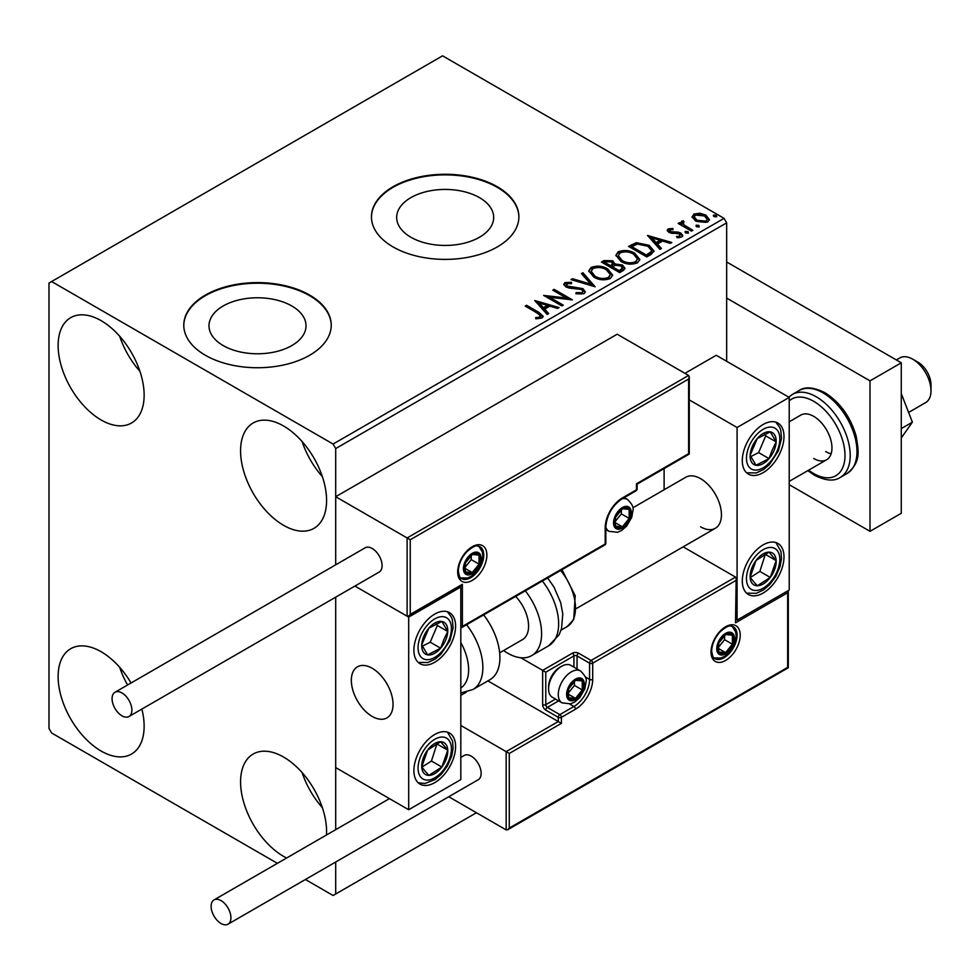 <?xml version="1.0" encoding="UTF-8"?>
<svg xmlns="http://www.w3.org/2000/svg" width="980" height="980" viewBox="0 0 980 980"><rect width="100%" height="100%" fill="white"/><g stroke="black" fill="none" stroke-linecap="round" stroke-linejoin="round"><path stroke-width="1.47" d="M479.465 197.629A48.51 28.004 0 0 0 426.606 191.566A48.51 28.004 0 0 0 396.667 217.438A48.51 28.004 0 0 0 410.865 237.234A48.51 28.004 0 0 0 463.736 243.31A48.51 28.004 0 0 0 493.675 217.438A48.51 28.004 0 0 0 479.465 197.629M291.807 305.981A48.51 28.004 0 0 0 238.949 299.905A48.51 28.004 0 0 0 208.997 325.776A48.51 28.004 0 0 0 223.207 345.585A48.51 28.004 0 0 0 276.078 351.649A48.51 28.004 0 0 0 306.017 325.776A48.51 28.004 0 0 0 291.807 305.981M309.643 295.078A73.721 42.557 0 0 0 229.296 285.854A73.721 42.557 0 0 0 183.787 325.176A73.721 42.557 0 0 0 205.383 355.274A73.721 42.557 0 0 0 285.719 364.499A73.721 42.557 0 0 0 331.228 325.176A73.721 42.557 0 0 0 309.643 295.078M331.228 325.483A73.721 42.557 0 0 0 309.643 295.678A73.721 42.557 0 0 0 229.541 286.405A73.721 42.557 0 0 0 183.787 325.483M497.301 186.739A73.721 42.557 0 0 0 416.953 177.515A73.721 42.557 0 0 0 371.445 216.837A73.721 42.557 0 0 0 393.041 246.923A73.721 42.557 0 0 0 473.377 256.16A73.721 42.557 0 0 0 518.885 216.837A73.721 42.557 0 0 0 497.301 186.739M518.885 217.131A73.721 42.557 0 0 0 497.301 187.339A73.721 42.557 0 0 0 417.198 178.054A73.721 42.557 0 0 0 371.457 217.131M286.613 858.002A60.821 35.108 60 0 1 283.575 856.373A60.821 35.108 60 0 1 243.849 802.779A60.821 35.108 60 0 1 253.171 754.049A60.821 35.108 60 0 1 283.575 757.05A60.821 35.108 60 0 1 326.475 834.997M322.383 807.716A60.821 35.108 60 0 1 302.11 772.608M101.124 419.979A60.821 35.108 60 0 1 61.397 366.385A60.821 35.108 60 0 1 70.719 317.655A60.821 35.108 60 0 1 101.124 320.668A60.821 35.108 60 0 1 140.863 374.262A60.821 35.108 60 0 1 131.541 422.993A60.821 35.108 60 0 1 101.124 419.979M139.932 371.322A60.821 35.108 60 0 1 119.658 336.214M283.575 525.317A60.821 35.108 60 0 1 243.849 471.723A60.821 35.108 60 0 1 253.171 422.98A60.821 35.108 60 0 1 283.575 425.994A60.821 35.108 60 0 1 323.302 479.588A60.821 35.108 60 0 1 313.98 528.33A60.821 35.108 60 0 1 283.575 525.317M322.383 476.66A60.821 35.108 60 0 1 302.11 441.551M141.88 709.067A60.821 35.108 60 0 1 131.541 754.049A60.821 35.108 60 0 1 101.124 751.035A60.821 35.108 60 0 1 61.397 697.442A60.821 35.108 60 0 1 70.719 648.711A60.821 35.108 60 0 1 101.124 651.725A60.821 35.108 60 0 1 131.038 682.974M127.572 684.983A60.821 35.108 60 0 1 119.658 667.27M726.658 361.289L726.658 222.852L335.699 448.571L333.09 444.05L724.048 218.344L442.568 55.823L49 283.049L49 728.471L51.609 732.979L277.389 863.331M305.405 879.501L333.09 895.5L335.699 893.993L335.699 862.008M335.699 829.668L335.699 597.163L335.699 767.585L408.685 809.725L460.808 779.627L460.808 587.008L459.89 586.481M410.24 539.76L410.24 614.399L462.376 584.301L462.376 626.441L605.199 543.974L605.199 527.718A24.329 14.051 -60 0 1 622.41 497.926L636.473 489.804L636.473 483.789L688.609 453.691L688.609 379.052L410.24 539.76L335.699 496.725L335.699 564.823L335.699 448.571M335.699 893.993L476.452 812.739M692.235 217.572L693.816 214.106L699.793 213.199L705.894 215.147L709.398 219.581L707.621 222.08L695.604 221.088L692.076 216.629M683.158 222.154L684.04 224.959L692.872 230.325L691.476 231.133L678.136 223.428L679.544 222.619L681.504 223.758L680.978 222.276L683.28 220.721L684.028 221.933L683.158 222.154L682.68 224.15M669.904 229.81L670.345 231.623L678.319 232.162L680.843 233.093L682.778 235.555L681.725 237.025L677.033 237.65L676.604 236.474L679.936 236.168L679.508 233.938L669.009 232.468L667.221 230.263L668.176 228.916L672.782 228.438L673.113 229.577L669.904 229.81L669.463 231.66M679.936 236.168L679.936 237.368L679.936 236.168M651.039 254.469L646.8 256.919L628.548 246.384L636.314 242.673L649.128 245.306L654.015 250.966L651.039 254.469M619.666 272.587L601.414 262.052L603.999 260.57L612.721 260.754L614.889 263.975L622.435 265.004L624.995 268.238L623.317 270.48L619.666 272.587M614.95 263.498L614.889 265.176L622.435 266.205L622.435 265.004M595.105 286.773L571.009 279.606L572.541 278.724L590.818 284.163L581.41 273.604L582.941 272.722L595.105 286.773M563.292 305.135L561.895 305.944L543.643 295.409L566.379 297.993L552.769 290.141L554.166 289.333L572.418 299.868L549.719 297.295L563.292 305.135M537.31 313.086L525.17 306.079L526.566 305.27L538.89 312.387L543.19 316.32L541.94 317.998L536.391 318.77L535.705 317.557L538.878 317.312L540.666 316.001L537.31 313.086M333.09 444.05L51.609 281.542M534.762 300.542L559.078 307.561L557.559 308.443L549.829 306.152L544.709 309.117L548.678 313.576L547.159 314.457L534.762 300.542M566.771 283.686L567.236 286.074L582.916 288.647L585.317 291.82L584.007 293.718L575.909 293.779L576.13 292.591L582.022 292.702L582.965 291.342L581.483 289.443L569.417 288.12L565.913 286.932L563.77 284.298L564.921 282.595L571.524 282.338L571.548 283.624L566.771 283.686L566.085 285.829M593.782 277.095L588.772 270.897L591.038 267.503C596.991 265.372 602.553 265.85 607.723 268.937L612.659 275.147L610.332 278.516C604.427 280.599 598.915 280.121 593.782 277.095M620.916 261.427L615.905 255.229L618.172 251.836C624.125 249.704 629.687 250.182 634.856 253.269L639.781 259.492L637.466 262.848C631.561 264.943 626.049 264.465 620.916 261.427M647.498 235.445L671.827 242.477L670.295 243.359L662.578 241.056L657.445 244.02L661.427 248.479L659.895 249.361L647.498 235.445M685.743 232.958L685.388 231.403L688.083 231.599L688.438 233.154L685.743 232.958M684.983 231.978L685.388 231.403L685.388 232.603L688.083 232.811L688.083 231.599M696.498 226.735L696.155 225.192L698.838 225.388L699.193 226.944L696.498 226.735L696.155 225.192L696.155 226.392L698.838 226.588L698.838 225.388M714.04 216.617L713.697 215.061L716.38 215.257L716.735 216.813L714.04 216.617M713.293 215.637L713.697 215.061L713.697 216.262L716.38 216.47L716.38 215.257M724.048 218.344L726.658 222.852M526.211 306.679L526.566 305.27M526.566 306.471L543.067 316.895M535.705 318.757L538.878 318.512L538.878 317.312M538.878 318.512L540.054 318.132L540.054 316.932M540.054 318.132L540.666 316.001M535.962 301.901L557.706 308.357M547.967 313.98L544.709 310.317L544.709 309.117M539.27 303.016L539.27 304.217L543.435 308.884L547.367 306.618L547.367 305.417L539.27 303.016L543.435 307.683L547.367 305.417M543.435 308.884L543.435 307.683M545.836 296.671L566.379 299.206L566.379 297.993M553.81 290.742L554.166 289.333M554.166 290.533L570.25 299.819M562.251 305.736L549.719 298.496L549.719 297.295M582.022 292.702L582.022 293.902L576.13 293.792L576.13 292.591M582.022 293.902L582.965 291.342M563.88 284.898L564.921 282.595M564.921 283.796L571.524 283.539L571.524 282.338M566.771 284.886L567.236 286.074M567.236 287.275L570.446 288.144L570.446 286.944M570.446 288.144L573.998 288.194L573.998 286.993M573.998 288.194L582.916 289.847L582.916 288.647M582.916 289.847L585.232 292.383M572.394 280.023L572.541 278.724M572.541 279.937L590.818 285.364L590.818 284.163M582.12 274.4L582.941 272.722M582.941 273.922L594.125 286.479M588.833 271.521L591.038 267.503M591.038 268.716C596.991 266.572 602.553 267.05 607.723 270.137L607.723 268.937M607.723 270.137L612.598 275.735M591.173 271.301L591.173 272.501L595.179 277.475C599.258 279.913 603.668 280.317 608.409 278.663L610.32 274.608L606.326 269.745C602.21 267.295 597.763 266.903 592.974 268.557L591.173 271.301L595.179 276.274C599.258 278.712 603.668 279.104 608.409 277.463L610.32 274.608M608.409 278.663L608.409 277.463M595.179 277.475L595.179 276.274M602.467 262.652L603.999 261.77L612.721 261.954L612.721 260.754M612.721 261.954L614.889 265.176M622.435 266.205L624.897 268.826M612.414 266.781L612.414 267.981L619.201 271.901L622.619 269.047L621.038 265.813L615.575 265.213L612.414 266.781L619.201 270.701L622.619 267.846M604.697 262.322L604.697 263.534L610.54 266.903L612.929 264.735L611.349 261.574L606.154 261.489L604.697 262.322L610.54 265.703L612.929 263.534M611.263 266.487L611.263 265.286M610.54 266.903L610.54 265.703M620.806 270.97L620.806 269.769M619.201 271.901L619.201 270.701M615.967 255.854L618.172 251.836M618.172 253.048C624.125 250.905 629.687 251.382 634.856 254.482L634.856 253.269M634.856 254.482L639.732 260.08M618.307 255.633L618.307 256.846L622.312 261.819C626.392 264.245 630.802 264.649 635.542 263.007L637.453 258.94L633.46 254.077C629.344 251.627 624.897 251.235 620.107 252.889L618.307 255.633L622.312 260.607C626.392 263.044 630.802 263.436 635.542 261.795L637.453 258.94M635.542 263.007L635.542 261.795M622.312 261.819L622.312 260.607M629.601 246.997L636.314 243.873L636.314 242.673M636.314 243.873L649.128 246.507L649.128 245.306M649.128 246.507L653.942 251.566M631.831 246.654L631.831 247.867L646.335 256.233L651.124 252.926L651.529 251.676L651.529 250.464L647.731 246.115L637.294 244.094L631.831 246.654L646.335 255.033L651.124 251.725L651.529 250.464M646.335 256.233L646.335 255.033M651.124 252.926L651.124 251.725M648.711 236.805L670.442 243.273M660.716 248.883L657.445 245.221L657.445 244.02M652.019 237.92L652.019 239.132L656.183 243.8L660.104 241.533L660.104 240.333L652.019 237.92L656.183 242.599L660.104 240.333M656.183 243.8L656.183 242.599M667.356 230.888L668.176 228.916M668.176 230.116L670.577 229.565M672.782 229.541L672.782 228.438M669.904 231.011L670.345 232.824L670.345 231.623M670.345 232.824L671.888 233.338L671.888 232.125M671.888 233.338L678.319 233.375L678.319 232.162M678.319 233.375L680.843 234.293L680.843 233.093M680.843 234.293L682.644 236.119M678.442 237.76L679.936 237.368M679.189 224.028L679.544 222.619M679.544 223.82L681.504 224.959L681.504 223.758M681.1 222.95L681.749 221.076M681.749 222.276L683.28 221.933L683.28 220.721M683.158 223.354L684.04 224.959M684.04 226.172L691.831 230.925M692.137 217.229L693.816 214.106M693.816 215.318L699.793 214.4L699.793 213.199M699.793 214.4L705.894 216.347L705.894 215.147M705.894 216.347L709.324 220.169M694.257 216.825L694.257 218.038L697.013 221.492L705.98 222.338L707.229 219.287L704.498 215.968L695.445 215.061L694.257 216.825L697.013 220.28L705.98 221.137L707.229 219.287M705.98 222.338L705.98 221.137M697.013 221.492L697.013 220.28M700.59 526.824A29.486 17.028 -120 0 0 715.339 528.281A29.486 17.028 -120 0 0 719.859 504.651A29.486 17.028 -120 0 0 700.59 478.669A29.486 17.028 -120 0 0 685.853 477.211L632.811 507.824M763.151 593.035A29.486 17.028 -60 0 1 748.402 594.493A29.486 17.028 -60 0 1 743.881 570.862A29.486 17.028 -60 0 1 763.151 544.88A29.486 17.028 -60 0 1 777.887 543.422A29.486 17.028 -60 0 1 782.408 567.053A29.486 17.028 -60 0 1 763.151 593.035M763.151 424.499A29.486 17.028 120 0 0 743.881 450.482A29.486 17.028 120 0 0 748.402 474.112A29.486 17.028 120 0 0 763.151 472.654A29.486 17.028 120 0 0 782.408 446.66A29.486 17.028 120 0 0 777.887 423.029A29.486 17.028 120 0 0 763.151 424.499M737.083 427.501L789.219 397.415L789.219 590.021L737.083 620.12L737.083 427.501L689.259 399.889M664.109 489.767L664.109 468.587M789.219 397.415L716.233 355.274L684.959 373.331M737.083 620.12L736.164 619.593M372.192 716.429A29.486 17.028 60 0 1 352.923 690.435A29.486 17.028 60 0 1 357.443 666.817A29.486 17.028 60 0 1 372.192 668.274A29.486 17.028 60 0 1 391.461 694.257A29.486 17.028 60 0 1 386.941 717.887A29.486 17.028 60 0 1 372.192 716.429M434.74 614.093A29.486 17.028 -60 0 1 449.489 612.635A29.486 17.028 -60 0 1 454.01 636.265A29.486 17.028 -60 0 1 434.74 662.247A29.486 17.028 -60 0 1 420.004 663.717A29.486 17.028 -60 0 1 415.483 640.087A29.486 17.028 -60 0 1 434.74 614.093M434.74 782.64A29.486 17.028 120 0 0 454.01 756.646A29.486 17.028 120 0 0 449.489 733.028A29.486 17.028 120 0 0 434.74 734.486A29.486 17.028 120 0 0 415.483 760.468A29.486 17.028 120 0 0 420.004 784.098A29.486 17.028 120 0 0 434.74 782.64M408.685 809.725L408.685 617.106L460.808 587.008M408.685 617.106L354.919 586.065L407.116 616.2L407.116 537.959L688.609 375.438L617.192 334.204L335.699 496.725M912.76 359.195L917.966 362.196A18.424 10.645 60 0 1 930.816 382.102A18.424 10.645 60 0 1 931 384.773L931 390.787A25.799 14.896 -120 0 0 930.731 387.063A25.799 14.896 -120 0 0 912.76 359.195A25.799 14.896 -120 0 0 899.861 357.908L896.333 359.942M392.735 700.124A29.486 17.028 -120 0 0 378.501 673.039A29.486 17.028 -120 0 0 357.443 666.817A29.486 17.028 -120 0 0 351.649 684.579A29.486 17.028 -120 0 0 365.883 711.652A29.486 17.028 -120 0 0 386.941 717.887A29.486 17.028 -120 0 0 392.735 700.124M908.607 412.445L925.659 402.596A25.799 14.896 -120 0 0 931 390.787M688.609 379.052L689.259 376.871L688.609 375.438M410.24 614.399L408.685 616.053L407.116 616.2M462.376 584.301L460.808 585.954L408.685 616.053M462.376 626.441L460.808 628.094L604.746 544.99A2.217 2.217 0 0 0 605.848 543.067A2.217 1.274 180 0 1 605.199 543.974A2.217 1.274 60 0 1 604.746 544.99M487.869 680.892L558.282 721.537L506.158 751.636L509.282 753.448L509.282 828.076L507.726 829.729L506.158 829.889L506.158 751.636L460.808 725.457M466.26 692.211L460.808 695.359M506.158 829.889L448.754 796.74M509.282 828.076L787.651 667.368L787.651 592.729L735.527 622.827L736.164 578.519L735.527 577.085L683.17 546.852M735.527 580.699L592.692 663.154L592.692 679.41A24.329 14.051 -60 0 1 575.493 709.202L561.418 717.323L561.418 723.35L558.282 721.537L558.282 717.323L545.774 710.108A4.422 2.548 -120 0 1 542.651 704.694L542.651 670.381L520.76 657.739M787.651 592.729L788.3 590.548L788.3 667.748L507.726 829.729M735.527 622.827L736.164 578.519M585.317 676.96L589.568 679.41L589.568 663.154A2.217 1.274 0 0 0 592.692 663.154A2.217 1.274 -120 0 0 591.124 660.447L578.616 653.219A4.422 2.548 0 0 0 572.357 653.219L542.651 670.381L545.774 672.182L545.774 704.694L555.501 699.083M567.665 693.852A11.062 6.382 120 0 0 568.719 697.76A11.062 6.382 120 0 0 575.493 698.373A11.062 6.382 120 0 0 582.267 689.945A11.062 6.382 120 0 0 582.267 680.916A11.062 6.382 120 0 0 575.493 680.316A11.062 6.382 120 0 0 568.719 688.732A11.062 6.382 120 0 0 567.665 693.852M568.363 693.044L568.719 697.76L575.493 698.373L582.267 689.945L582.267 680.916L575.493 680.316L568.719 688.732L568.363 693.044M548.592 688.854A18.424 10.645 120 0 0 552.414 697.295L562.104 702.893A18.424 10.645 -60 0 1 558.282 694.452A18.424 10.645 -60 0 1 566.33 675.906A18.424 10.645 -60 0 1 580.54 670.969L570.838 665.371A18.424 10.645 120 0 0 561.626 666.29A18.424 10.645 120 0 0 548.592 688.854L548.592 686.808A15.925 9.188 -60 0 1 559.85 667.307L561.626 666.29M568.363 692.983L574.439 685.424L574.439 681.333M568.4 694.269L575.493 698.373M574.439 685.424L582.267 689.945M577.551 678.197L582.267 680.916M614.582 522.303A11.062 6.382 120 0 0 615.636 526.211A11.062 6.382 120 0 0 622.41 526.824A11.062 6.382 120 0 0 629.172 518.396A11.062 6.382 120 0 0 629.172 509.367A11.062 6.382 120 0 0 622.41 508.767A11.062 6.382 120 0 0 615.636 517.183A11.062 6.382 120 0 0 614.582 522.303M615.281 521.495L615.636 526.211L622.41 526.824L629.172 518.396L629.172 509.367L622.41 508.767L615.636 517.183L615.281 521.495M615.281 521.434L621.357 513.888L621.357 509.784M615.318 522.732L622.41 526.824M621.357 513.888L629.172 518.396M624.468 506.648L629.172 509.367M464.459 568.057A11.062 6.382 120 0 0 465.5 571.965A11.062 6.382 120 0 0 472.274 572.565A11.062 6.382 120 0 0 479.049 564.137A11.062 6.382 120 0 0 479.049 555.109A11.062 6.382 120 0 0 472.274 554.509A11.062 6.382 120 0 0 465.5 562.937A11.062 6.382 120 0 0 464.459 568.057M465.157 567.249L465.5 571.965L472.274 572.565L479.049 564.137L479.049 555.109L472.274 554.509L465.5 562.937L465.157 567.249M465.157 567.187L471.233 559.629L471.233 555.538M465.182 568.474L472.274 572.565M471.233 559.629L479.049 564.137M474.345 552.389L479.049 555.109M717.801 648.111A11.062 6.382 120 0 0 718.842 652.019A11.062 6.382 120 0 0 725.617 652.619A11.062 6.382 120 0 0 732.391 644.203A11.062 6.382 120 0 0 732.391 635.175A11.062 6.382 120 0 0 725.617 634.562A11.062 6.382 120 0 0 718.842 642.99A11.062 6.382 120 0 0 717.801 648.111M718.499 647.302L718.842 652.019L725.617 652.619L732.391 644.203L732.391 635.175L725.617 634.562L718.842 642.99L718.499 647.302M718.499 647.241L724.575 639.683L724.575 635.591M718.524 648.527L725.617 652.619M724.575 639.683L732.391 644.203M727.675 632.455L732.391 635.175M774.053 450.506A18.424 10.645 120 0 0 776.16 441.894A18.424 10.645 120 0 0 770.28 431.862A18.424 10.645 120 0 0 757.27 438.538A18.424 10.645 120 0 0 750.141 455.259A18.424 10.645 120 0 0 756.021 465.28A18.424 10.645 120 0 0 769.031 458.603A18.424 10.645 120 0 0 774.053 450.506M772.252 450.041L776.16 441.894L770.28 431.862L757.27 438.538L750.141 455.259L756.021 465.28L769.031 458.603L772.252 450.041M750.815 456.582L758.606 452.589L765.735 435.867L764.817 434.299M758.606 452.589L769.031 458.603M765.735 435.867L776.16 441.894M445.655 640.111A18.424 10.645 120 0 0 447.762 631.488A18.424 10.645 120 0 0 441.87 621.467A18.424 10.645 120 0 0 428.86 628.143A18.424 10.645 120 0 0 421.731 644.865A18.424 10.645 120 0 0 427.623 654.885A18.424 10.645 120 0 0 440.632 648.209A18.424 10.645 120 0 0 445.655 640.111M443.842 639.646L447.762 631.488L441.87 621.467L428.86 628.143L421.731 644.865L427.623 654.885L440.632 648.209L443.842 639.646M422.405 646.188L430.208 642.182L437.337 625.473L436.406 623.905M430.208 642.182L440.632 648.209M437.337 625.473L447.762 631.488M423.838 773.085A18.424 10.645 120 0 0 428.86 775.388A18.424 10.645 120 0 0 441.87 767.046A18.424 10.645 120 0 0 447.762 750.215A18.424 10.645 120 0 0 440.632 741.738A18.424 10.645 120 0 0 427.623 750.08A18.424 10.645 120 0 0 421.731 766.899A18.424 10.645 120 0 0 423.838 773.085M424.952 770.942L428.86 775.388L441.87 767.046L447.762 750.215L440.632 741.738L427.623 750.08L421.731 766.899L424.952 770.942M421.915 767.132L431.445 761.019L436.97 743.759M431.445 761.019L441.87 767.046M437.337 744.2L447.762 750.215M752.236 583.48A18.424 10.645 120 0 0 757.27 585.783A18.424 10.645 120 0 0 770.28 577.441A18.424 10.645 120 0 0 776.16 560.621A18.424 10.645 120 0 0 769.031 552.132A18.424 10.645 120 0 0 756.021 560.474A18.424 10.645 120 0 0 750.141 577.293A18.424 10.645 120 0 0 752.236 583.48M753.351 581.336L757.27 585.783L770.28 577.441L776.16 560.621L769.031 552.132L756.021 560.474L750.141 577.293L753.351 581.336M750.312 577.538L759.855 571.426L765.368 554.166M759.855 571.426L770.28 577.441M765.735 554.594L776.16 560.621M460.808 687.985A40.548 23.41 -120 0 0 460.808 642.537M466.59 624.75A47.922 27.66 60 0 1 472.948 689.504L489.976 679.679A47.922 27.66 -120 0 0 483.63 614.913M515.664 596.416A29.486 17.028 60 0 1 526.628 635.187A29.486 17.028 60 0 1 522.463 639.634L499.653 652.815M525.329 590.842A47.922 27.66 60 0 1 538.437 648.356A47.922 27.66 60 0 1 531.687 655.596A47.922 27.66 60 0 1 503.585 650.536M121.973 715.817A14.002 8.085 -120 0 0 128.98 716.515A14.002 8.085 -120 0 0 131.124 705.294A14.002 8.085 -120 0 0 121.973 692.946A14.002 8.085 -120 0 0 114.979 692.26A14.002 8.085 -120 0 0 112.823 703.481A14.002 8.085 -120 0 0 121.973 715.817M128.98 716.515L379.199 572.051A14.002 8.085 -120 0 0 381.343 560.83A14.002 8.085 -120 0 0 372.192 548.494A14.002 8.085 -120 0 0 365.185 547.796L114.979 692.26M230.925 917.77A14.002 8.085 -120 0 0 224.812 903.67A14.002 8.085 -120 0 0 214.02 899.922A14.002 8.085 -120 0 0 211.117 906.329A14.002 8.085 -120 0 0 217.229 920.428A14.002 8.085 -120 0 0 228.022 924.177A14.002 8.085 -120 0 0 230.925 917.77M228.022 924.177L478.24 779.725A14.002 8.085 -120 0 0 481.143 773.306A14.002 8.085 -120 0 0 475.018 759.206A14.002 8.085 -120 0 0 464.226 755.458L460.808 757.43M901.282 393.58L912.38 422.172L901.282 428.579M912.38 422.172L901.282 437.962M726.658 261.979L901.282 362.796L901.282 513.275L870.007 531.332L789.219 484.684M726.658 298.092L870.007 380.853L870.007 531.332M901.282 362.796L870.007 380.853M789.219 421.792L800.807 415.091A25.799 14.896 60 0 1 813.719 416.365A25.799 14.896 60 0 1 830.575 439.113A25.799 14.896 60 0 1 826.618 459.779A25.799 14.896 60 0 1 813.719 458.505M831.126 453.765A25.799 14.896 60 0 1 825.699 451.584M538.89 313.588L538.89 312.387M603.999 261.77L603.999 260.57M631.316 245.992L631.316 244.792M647.841 255.364L647.841 254.163M674.669 233.314L674.669 232.113M688.401 228.94L688.401 227.728M457.685 571.965A20.641 11.919 -60 0 1 472.274 546.681A20.641 11.919 -60 0 1 486.876 555.109A20.641 11.919 -60 0 1 472.274 580.393A20.641 11.919 -60 0 1 457.685 571.965M483.74 555.109A18.424 10.645 120 0 0 479.93 546.668C477.211 546.595 477.187 542.994 466.884 551.654C461.445 557.73 458.591 564.198 458.334 571.058C459.265 576.522 460.318 579.033 461.494 578.592A18.424 10.645 120 0 0 475.704 573.655A18.424 10.645 120 0 0 483.74 555.109M622.41 497.926A2.217 1.274 -120 0 1 621.945 498.943C612.218 505.717 606.853 515.015 605.848 526.824A2.217 1.274 180 0 1 605.199 527.718L605.199 542.173M637.123 488.898A2.217 1.274 180 0 1 636.473 489.804A2.217 1.274 -120 0 1 636.02 490.821A2.217 2.217 0 0 0 637.123 488.898L637.123 484.157L689.259 454.059L689.259 376.871M740.219 635.163A20.641 11.919 -60 0 1 725.617 660.447A20.641 11.919 -60 0 1 711.027 652.019A20.641 11.919 -60 0 1 725.617 626.747A20.641 11.919 -60 0 1 740.219 635.163M714.837 658.658A18.424 10.645 120 0 0 729.034 653.709A18.424 10.645 120 0 0 737.083 635.163A18.424 10.645 120 0 0 733.273 626.735C730.553 626.649 730.529 623.047 720.227 631.708C714.775 637.784 711.933 644.252 711.664 651.124C712.595 656.563 713.648 659.075 714.837 658.658M573.925 667.16L573.925 655.939A2.217 1.274 180 0 1 577.048 655.939L589.568 663.154A2.217 1.274 -60 0 1 591.124 660.447L735.527 577.085M561.418 723.35L509.282 753.448M578.616 653.219A2.217 1.274 120 0 0 577.048 655.939L577.048 668.96M569.674 704.044L573.925 706.494A22.111 12.764 120 0 0 589.568 679.41A2.217 1.274 0 0 0 592.692 679.41M558.625 700.884L547.342 707.401L559.85 714.616L573.925 706.494A2.217 1.274 60 0 1 575.493 709.202M572.357 653.219A2.217 1.274 60 0 1 573.925 655.939L545.774 672.182M558.282 717.323A2.217 1.274 0 0 0 561.418 717.323A2.217 1.274 60 0 0 559.85 714.616A2.217 1.274 120 0 0 558.282 717.323M545.774 710.108A2.217 1.274 -60 0 1 547.342 707.401A2.217 1.274 60 0 1 545.774 704.694A2.217 1.274 0 0 1 542.651 704.694M566.624 694.452A12.532 7.24 120 0 0 575.493 699.573A12.532 7.24 120 0 0 584.35 684.224A12.532 7.24 120 0 0 575.493 679.103A12.532 7.24 120 0 0 566.624 694.452M613.541 522.904A12.532 7.24 120 0 0 622.41 528.024A12.532 7.24 120 0 0 631.267 512.675A12.532 7.24 120 0 0 622.41 507.554A12.532 7.24 120 0 0 613.541 522.904M605.848 529.519L609.021 531.344A18.424 10.645 -60 0 1 605.848 527.216M622.288 498.747A18.424 10.645 -60 0 1 627.445 499.42L624.285 497.595M463.418 568.657A12.532 7.24 120 0 0 472.274 573.766A12.532 7.24 120 0 0 481.143 558.416A12.532 7.24 120 0 0 472.274 553.308A12.532 7.24 120 0 0 463.418 568.657M716.76 648.711A12.532 7.24 120 0 0 725.617 653.832A12.532 7.24 120 0 0 734.473 638.482A12.532 7.24 120 0 0 725.617 633.362A12.532 7.24 120 0 0 716.76 648.711M777.115 451.045A23.594 13.622 120 0 0 772.277 427.182A23.594 13.622 120 0 0 749.186 446.096A23.594 13.622 120 0 0 754.024 469.959A23.594 13.622 120 0 0 777.115 451.045M448.705 640.651A23.594 13.622 120 0 0 443.866 616.788A23.594 13.622 120 0 0 420.775 635.702A23.594 13.622 120 0 0 425.626 659.564A23.594 13.622 120 0 0 448.705 640.651M420.775 777.152A23.594 13.622 120 0 0 443.866 769.423A23.594 13.622 120 0 0 448.705 739.961A23.594 13.622 120 0 0 425.626 747.703A23.594 13.622 120 0 0 420.775 777.152M749.186 587.559A23.594 13.622 120 0 0 772.277 579.817A23.594 13.622 120 0 0 777.115 550.356A23.594 13.622 120 0 0 754.024 558.098A23.594 13.622 120 0 0 749.186 587.559M547.661 577.943L553.994 587.118L560.658 602.529L562.802 613.982L561.491 628.793L559.066 634.856L548.714 645.759A47.922 27.66 -120 0 0 555.464 638.531A47.922 27.66 -120 0 0 542.369 581.005M561.932 569.711L575.199 595.693L573.704 619.605L567.089 626.637A40.548 23.41 -120 0 0 572.81 620.524A40.548 23.41 -120 0 0 560.609 570.47M799.141 390.518C805.07 386.402 813.67 387.137 824.94 392.711C840.056 402.327 850.456 416.757 856.128 436.014C858.554 451.082 861.383 461.997 847.051 473.524A47.922 27.66 -120 0 0 854.401 435.12A47.922 27.66 -120 0 0 823.09 392.894A47.922 27.66 -120 0 0 799.141 390.518L792.355 394.438A47.922 27.66 60 0 1 816.316 396.814A47.922 27.66 60 0 1 847.627 439.028A47.922 27.66 60 0 1 840.277 477.432C834.139 481.535 825.54 480.813 814.478 475.239L807.814 470.633M808.647 470.155A44.235 25.541 -120 0 0 813.719 473.548A44.235 25.541 -120 0 0 844.993 455.492A44.235 25.541 -120 0 0 813.719 401.322A44.235 25.541 -120 0 0 789.219 400.845M576.522 608.433L715.339 528.281M826.618 459.779L789.219 481.376M621.945 498.943L636.02 490.821M605.848 543.067L605.848 526.824M562.104 702.893L570.63 703.812L574.623 702.06L579.78 697.613L584.827 688.842L586.077 681.811C586.971 679.115 585.121 675.502 580.54 670.969M609.021 531.344L617.535 532.275L621.541 530.511L626.698 526.064L631.745 517.293L632.994 510.274C633.889 507.567 632.039 503.953 627.445 499.42M460.527 577.845L467.411 578.016L471.405 576.265L476.562 571.806L479.453 567.751L481.609 563.035L482.871 556.015L482.307 551.789L478.791 546.203M713.857 657.899L720.753 658.07L724.747 656.318L729.904 651.872L732.795 647.805L734.951 643.088L736.201 636.069L735.637 631.843L732.134 626.257M746.613 472.789L756.278 472.936L763.555 469.53L769.337 464.655L778.365 450.947L781.501 438.415L780.803 430.428L779.798 427.55L775.854 422.147M418.215 662.394L427.88 662.541L435.145 659.124L440.939 654.248L449.967 640.553L453.091 628.021L452.405 620.034L451.4 617.155L447.456 611.753M418.215 782.775L424.916 783.486L435.071 779.566L441.172 774.396L447.419 766.005L451.707 756.07L453.103 748.23L452.552 741.003L447.456 732.134M746.613 593.17L756.303 593.317L763.469 589.96L769.57 584.791L775.829 576.399L780.105 566.477L781.501 558.637L780.95 551.397L775.854 542.528M472.948 689.504L460.808 693.007M548.714 645.759L531.687 655.596M567.089 626.637L561.075 630.115M214.02 899.922L389.464 798.627M847.051 473.524L840.277 477.432M788.753 397.145L792.355 394.438"/></g></svg>
